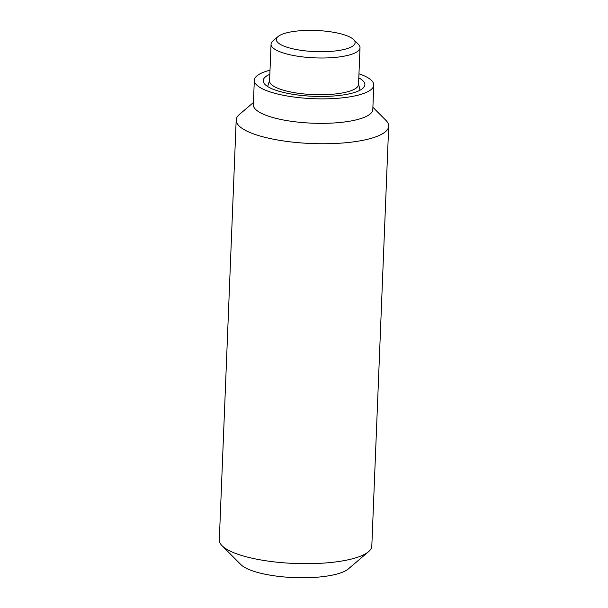 <?xml version="1.0" encoding="UTF-8"?>
<svg xmlns="http://www.w3.org/2000/svg" width="608" height="608" viewBox="0 0 608 608"><rect width="100%" height="100%" fill="white"/><g stroke="black" fill="none" stroke-linecap="round" stroke-linejoin="round"><path stroke-width="0.91" d="M351.766 38.122A39.429 10.572 2.3 0 0 313.302 30.4A39.429 10.572 2.3 0 0 278.008 36.586A39.429 10.572 2.3 0 0 315.301 51.612A39.429 10.572 2.3 0 0 353.689 39.626A39.429 10.572 2.3 0 0 351.766 38.122M278.008 36.586L272.939 40.911A44.513 11.932 2.3 0 0 271.054 44.164A44.513 11.932 2.3 0 0 315.05 57.874A44.513 11.932 2.3 0 0 360.012 47.736A44.513 11.932 2.3 0 0 358.386 44.346L353.689 39.626M271.054 44.164L269.58 80.887A44.513 11.932 2.3 0 0 313.576 94.605A44.513 11.932 2.3 0 0 358.538 84.466L360.012 47.736M269.838 74.29A50.874 13.642 2.3 0 0 263.218 80.636A50.874 13.642 2.3 0 0 313.508 96.307A50.874 13.642 2.3 0 0 364.891 84.717A50.874 13.642 2.3 0 0 360.559 78.896A50.874 13.642 2.3 0 0 358.804 77.862M270.005 70.201A59.782 16.028 2.3 0 0 254.326 80.279A59.782 16.028 2.3 0 0 313.416 98.694A59.782 16.028 2.3 0 0 373.783 85.074A59.782 16.028 2.3 0 0 358.963 73.773M254.326 80.279L253.346 104.766A59.782 16.028 2.3 0 0 312.428 123.181A59.782 16.028 2.3 0 0 372.803 109.562L373.783 85.074M253.437 102.494L239.423 114.448A76.312 20.459 2.3 0 0 236.185 120.019A76.312 20.459 2.3 0 0 311.615 143.526A76.312 20.459 2.3 0 0 388.687 126.145A76.312 20.459 2.3 0 0 385.898 120.331L372.894 107.289M236.185 120.019L219.313 539.957A76.312 20.459 2.3 0 0 222.102 545.764A76.312 20.459 2.3 0 0 294.743 563.464A76.312 20.459 2.3 0 0 368.577 551.654A76.312 20.459 2.3 0 0 371.815 546.083L388.687 126.145M222.102 545.764L240.905 564.619A55.959 15.002 2.3 0 0 294.181 577.6A55.959 15.002 2.3 0 0 348.323 568.936L368.577 551.654M269.595 80.446L267.634 86.511M358.553 84.018L360.027 90.22"/></g></svg>
